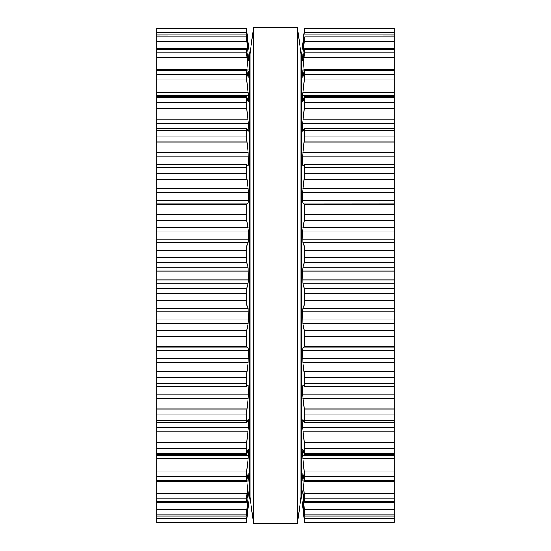 <?xml version="1.0" encoding="UTF-8"?>
<svg xmlns="http://www.w3.org/2000/svg" width="551" height="551" viewBox="0 0 551 551"><rect width="100%" height="100%" fill="white"/><g stroke="black" fill="none" stroke-linecap="round" stroke-linejoin="round"><path stroke-width="0.83" d="M300.977 53.902L300.977 497.098L297.464 523.45L297.464 27.55L297.464 523.45L253.536 523.45L297.464 523.45L300.977 497.098L300.977 53.902L297.464 27.55L253.536 27.55L253.536 523.45L253.536 27.55L297.464 27.55L300.977 53.902M250.023 53.902L250.023 497.098L253.536 523.45L250.023 497.098L250.023 53.902L253.536 27.55L250.023 53.902M156.904 522.548L246.283 522.823L248.329 502.016L246.304 516.067L156.904 516.067L156.904 522.548M156.904 28.769L246.283 28.769L246.283 28.177L156.904 28.163L156.904 516.067M246.29 522.837L156.904 522.837L246.29 522.837L249.803 494.02L249.803 56.98L248.184 43.495M156.904 515.901L246.283 515.901L248.329 493.93L248.081 491.664L246.338 502.14L156.904 502.14M156.904 501.679L246.283 501.679L248.17 480.141M247.247 477.627L248.329 477.627L248.081 481.016L246.586 481.016M248.329 477.627L248.102 473.164M248.081 473.295L246.683 480.534C246.442 481.788 246.304 481.801 246.283 480.575C246.304 481.801 246.442 481.788 246.683 480.534M156.904 480.575L246.283 480.575L246.683 471.036L248.129 458.342M156.904 455.188L248.329 455.188L248.081 458.838L156.904 458.838M248.329 455.188L248.329 449.444L248.081 448.907L248.329 449.444L247.936 449.444M248.081 448.907L246.683 454.244C246.442 455.154 246.304 454.823 246.283 453.246L246.683 442.536L248.329 427.294L248.17 419.139M156.904 454.74L246.462 454.74L246.683 454.244M248.081 419.256L246.683 422.527L246.283 414.944L248.129 398.18M156.904 422.707L246.683 422.527M156.904 394.778L248.329 394.778L248.081 398.607L156.904 398.607M248.329 394.778L248.108 385.225M248.081 385.239L246.683 386.341L246.283 377.215L248.081 362.393L248.329 350.243M156.904 386.361L246.683 386.341M156.904 347.881L248.081 347.881L248.329 350.25L156.904 350.25M248.081 347.881L246.683 346.786L246.283 336.392L246.683 330.779L248.115 323.334M156.904 319.979L248.329 319.979L248.081 323.54L156.904 323.54M248.329 319.979L248.081 308.333L246.683 305.061L246.283 300.502L246.683 288.559L248.081 283.221L248.329 279.97L248.081 267.779L246.683 262.441L246.283 257.276L246.683 245.939L248.081 242.667L248.329 239.816L248.329 231.021L246.683 220.221L246.283 208.037L246.683 204.214L248.115 203.071M248.329 200.757L248.081 203.119L156.904 203.119M156.904 200.75L248.329 200.75L248.329 192.327M156.904 188.607L248.081 188.607L248.329 192.354L156.904 192.354M248.081 188.607L246.283 173.785L246.634 164.639L156.904 164.639M246.683 164.659L248.081 165.761L248.329 163.957L248.108 165.775M248.329 163.957L156.904 163.957L248.329 163.957L248.081 152.393L246.283 136.056L246.545 128.293L156.904 128.293M246.683 128.473L248.081 131.744L248.329 123.686L246.683 108.464L246.283 97.754C246.304 96.177 246.442 95.846 246.683 96.756L246.462 96.26L156.904 96.26M246.683 96.756L248.081 102.093L248.329 101.556L248.081 102.093M247.936 101.556L248.329 101.556L248.329 95.791L246.683 79.964L246.283 70.425C246.304 69.199 246.442 69.212 246.683 70.466C246.442 69.212 246.304 69.199 246.283 70.425L156.904 70.425M246.683 70.466L248.081 77.705M248.102 77.836L248.329 73.352M248.322 95.261L248.26 94.131M248.253 94.021L248.081 92.162L156.904 92.162M248.17 70.859L248.329 73.373L247.247 73.373M246.586 69.984L248.081 69.984L246.283 49.321L248.301 60.362M156.904 48.86L246.338 48.86L246.283 49.321L156.904 49.321M248.219 60.128L248.329 57.07L246.283 35.099L248.322 49.025M248.322 72.925L248.26 71.919M156.904 34.933L246.304 34.933L156.904 35.099M248.301 48.963L246.283 28.769M248.17 54.9L248.081 54.053L247.254 54.053M246.683 31.207L248.081 42.654M248.253 46.449L248.081 44.851L247.716 44.851M394.096 522.548L304.71 522.837L304.717 522.231L394.096 522.548M302.747 46.449L304.717 28.177L394.096 28.163L394.096 522.231M304.717 522.823L394.096 522.823L304.71 522.837L301.197 494.02L301.197 56.98L304.317 31.207M394.096 516.067L304.696 516.067L302.671 502.037L304.717 522.231M394.096 515.901L304.717 515.901L304.717 514.138L394.096 514.138M394.096 502.14L304.662 502.14L302.671 490.872L304.717 514.138M394.096 501.679L304.717 501.679L304.717 498.8L394.096 498.8M304.317 480.534C304.558 481.788 304.696 481.801 304.717 480.575C304.696 481.801 304.558 481.788 304.317 480.534L302.919 473.295L302.671 477.627L304.717 498.8M394.096 480.575L304.717 480.575L304.717 476.677L394.096 476.677M302.671 200.757L302.919 203.119L304.317 204.214L304.717 208.037L304.317 220.221L302.671 231.021L302.919 242.667L304.317 245.939L304.717 250.498L304.317 262.441L302.919 267.779L302.671 271.03L302.919 283.221L304.317 288.559L304.717 293.724L304.317 305.061L302.919 308.333L302.671 311.184L302.919 323.54L304.317 330.779L304.717 336.392L304.317 346.786L302.919 347.881L302.671 350.25L302.919 362.393L304.717 377.215L304.317 386.341L302.919 385.239L302.671 387.043L302.671 394.778L304.317 408.952L304.717 420.516L304.317 422.527L302.919 419.256L302.671 427.294L304.317 442.536L304.717 453.246C304.696 454.823 304.558 455.154 304.317 454.244L302.919 448.907L302.671 455.188L304.717 476.677M304.414 481.016L302.919 481.016L302.83 480.141M302.919 448.907L302.671 449.444L303.064 449.444M394.096 454.74L304.538 454.74L304.317 454.244M394.096 458.838L302.919 458.838L302.871 458.342M394.096 422.707L304.317 422.527M394.096 386.361L304.317 386.341M394.096 398.607L302.919 398.607L302.871 398.18M394.096 350.25L302.671 350.243M394.096 323.54L302.885 323.334M394.096 200.75L302.671 200.75L302.671 192.327M302.892 165.775L302.671 163.957L302.919 165.761L304.317 164.659L304.717 173.785L302.671 192.354L394.096 192.354M304.317 164.659L394.096 164.639M394.096 203.119L302.885 203.071M302.671 163.957L394.096 163.957L302.671 163.957L302.671 156.222L394.096 156.222M302.919 102.093L302.671 101.556L302.919 102.093L304.317 96.756C304.558 95.846 304.696 96.177 304.717 97.754L304.317 108.464L302.671 123.706L302.671 130.553L302.919 131.744L304.317 128.473L304.717 136.056L302.671 156.222M304.317 128.473L394.096 128.293M304.317 96.756L304.538 96.26L394.096 96.26M303.064 101.556L302.671 101.556L302.671 95.791L394.096 95.812M302.671 123.706L394.096 123.706M302.919 77.705L304.317 70.466C304.558 69.212 304.696 69.199 304.717 70.425L304.317 79.964L302.671 95.812M304.317 70.466C304.558 69.212 304.696 69.199 304.717 70.425L394.096 70.425M302.898 77.836L302.671 73.352M302.678 95.261L302.74 94.131M302.747 94.021L302.919 92.162L394.096 92.162M302.699 60.362L304.717 49.321L302.671 73.373L303.753 73.373M394.096 48.86L304.662 48.86L304.717 49.321L394.096 49.321M302.781 60.128L302.671 57.07L303.27 57.07M302.678 72.925L302.74 71.919M302.83 70.859L302.919 69.984L304.414 69.984M302.678 49.025L304.717 36.862L302.671 57.07M394.096 34.933L304.696 34.933L394.096 35.099M302.699 48.963L302.94 47.414M302.83 54.9L302.919 54.053L303.746 54.053M303.284 44.851L302.919 44.851L302.671 47.414M302.919 42.654L302.816 43.495M156.904 522.231L246.283 522.231M156.904 518.353L246.683 518.353M247.716 506.149L248.081 506.149M156.904 514.138L246.283 514.138M156.904 509.53L246.683 509.53M247.254 496.947L248.081 496.947M247.73 493.93L248.329 493.93M156.904 498.8L246.283 498.8M156.904 493.593L246.683 493.593M156.904 476.677L246.283 476.677M156.904 471.036L246.683 471.036M156.904 453.246L246.283 453.246M156.904 448.438L246.283 448.438M156.904 442.536L246.683 442.536M156.904 431.089L248.081 431.089M156.904 427.294L248.329 427.294M247.571 420.447L248.329 420.447M156.904 420.516L246.283 420.516M156.904 414.944L246.283 414.944M156.904 408.952L246.683 408.952M156.904 387.043L248.329 387.043M156.904 383.379L246.283 383.379M156.904 377.215L246.283 377.215M156.904 371.326L246.683 371.326M156.904 362.393L248.081 362.393M156.904 358.646L248.329 358.646M156.904 346.786L246.683 346.786M156.904 342.963L246.283 342.963M156.904 336.392L246.283 336.392M156.904 330.779L246.683 330.779M156.904 311.184L248.329 311.184M156.904 308.333L248.081 308.333M156.904 305.061L246.683 305.061M156.904 300.502L246.283 300.502M156.904 293.724L246.283 293.724M156.904 288.559L246.683 288.559M156.904 283.221L248.081 283.221M156.904 279.97L248.329 279.97M156.904 271.03L248.329 271.03M156.904 267.779L248.081 267.779M156.904 262.441L246.683 262.441M156.904 257.276L246.283 257.276M156.904 250.498L246.283 250.498M156.904 245.939L246.683 245.939M156.904 242.667L248.081 242.667M156.904 239.816L248.329 239.816M156.904 231.021L248.329 231.021M156.904 227.46L248.081 227.46M156.904 220.221L246.683 220.221M156.904 214.608L246.283 214.608M156.904 208.037L246.283 208.037M156.904 204.214L246.683 204.214M156.904 179.674L246.683 179.674M156.904 173.785L246.283 173.785M156.904 167.621L246.283 167.621M156.904 156.222L248.329 156.222M156.904 152.393L248.081 152.393M156.904 142.048L246.683 142.048M156.904 136.056L246.283 136.056M156.904 130.484L246.283 130.484M247.571 130.553L248.329 130.553M156.904 123.706L248.329 123.706M156.904 119.911L248.081 119.911M156.904 108.464L246.683 108.464M156.904 102.562L246.283 102.562M156.904 97.754L246.283 97.754M156.904 95.812L248.329 95.812M156.904 79.964L246.683 79.964M156.904 74.323L246.283 74.323M156.904 57.407L246.683 57.407M156.904 52.2L246.283 52.2M247.73 57.07L248.329 57.07M156.904 41.47L246.683 41.47M156.904 36.862L246.283 36.862M156.904 32.647L246.683 32.647M156.904 28.177L246.283 28.177L156.904 28.163M304.317 518.353L394.096 518.353M302.919 506.149L303.284 506.149M304.317 509.53L394.096 509.53M302.919 496.947L303.746 496.947M302.671 493.93L303.27 493.93M304.317 493.593L394.096 493.593M302.671 477.627L303.753 477.627M304.317 471.036L394.096 471.036M302.671 455.188L394.096 455.188M304.717 453.246L394.096 453.246M304.717 448.438L394.096 448.438M304.317 442.536L394.096 442.536M302.919 431.089L394.096 431.089M302.671 427.294L394.096 427.294M302.671 420.447L303.429 420.447M304.717 420.516L394.096 420.516M304.717 414.944L394.096 414.944M304.317 408.952L394.096 408.952M302.671 394.778L394.096 394.778M302.671 387.043L394.096 387.043M304.717 383.379L394.096 383.379M304.717 377.215L394.096 377.215M304.317 371.326L394.096 371.326M302.919 362.393L394.096 362.393M302.671 358.646L394.096 358.646M302.919 347.881L394.096 347.881M304.317 346.786L394.096 346.786M304.717 342.963L394.096 342.963M304.717 336.392L394.096 336.392M304.317 330.779L394.096 330.779M302.671 319.979L394.096 319.979M302.671 311.184L394.096 311.184M302.919 308.333L394.096 308.333M304.317 305.061L394.096 305.061M304.717 300.502L394.096 300.502M304.717 293.724L394.096 293.724M304.317 288.559L394.096 288.559M302.919 283.221L394.096 283.221M302.671 279.97L394.096 279.97M302.671 271.03L394.096 271.03M302.919 267.779L394.096 267.779M304.317 262.441L394.096 262.441M304.717 257.276L394.096 257.276M304.717 250.498L394.096 250.498M304.317 245.939L394.096 245.939M302.919 242.667L394.096 242.667M302.671 239.816L394.096 239.816M302.671 231.021L394.096 231.021M302.919 227.46L394.096 227.46M304.317 220.221L394.096 220.221M304.717 214.608L394.096 214.608M304.717 208.037L394.096 208.037M304.317 204.214L394.096 204.214M302.919 188.607L394.096 188.607M304.317 179.674L394.096 179.674M304.717 173.785L394.096 173.785M304.717 167.621L394.096 167.621M302.919 152.393L394.096 152.393M304.317 142.048L394.096 142.048M304.717 136.056L394.096 136.056M304.717 130.484L394.096 130.484M302.671 130.553L303.429 130.553M302.919 119.911L394.096 119.911M304.317 108.464L394.096 108.464M304.717 102.562L394.096 102.562M304.717 97.754L394.096 97.754M304.317 79.964L394.096 79.964M304.717 74.323L394.096 74.323M304.317 57.407L394.096 57.407M304.717 52.2L394.096 52.2M304.317 41.47L394.096 41.47M304.717 36.862L394.096 36.862M304.317 32.647L394.096 32.647M304.717 28.769L394.096 28.769M246.393 481.491L156.904 481.491M246.393 69.509L156.904 69.509M394.096 481.491L304.607 481.491M394.096 69.509L304.607 69.509M394.096 28.163L304.71 28.163L394.096 28.163"/></g></svg>
